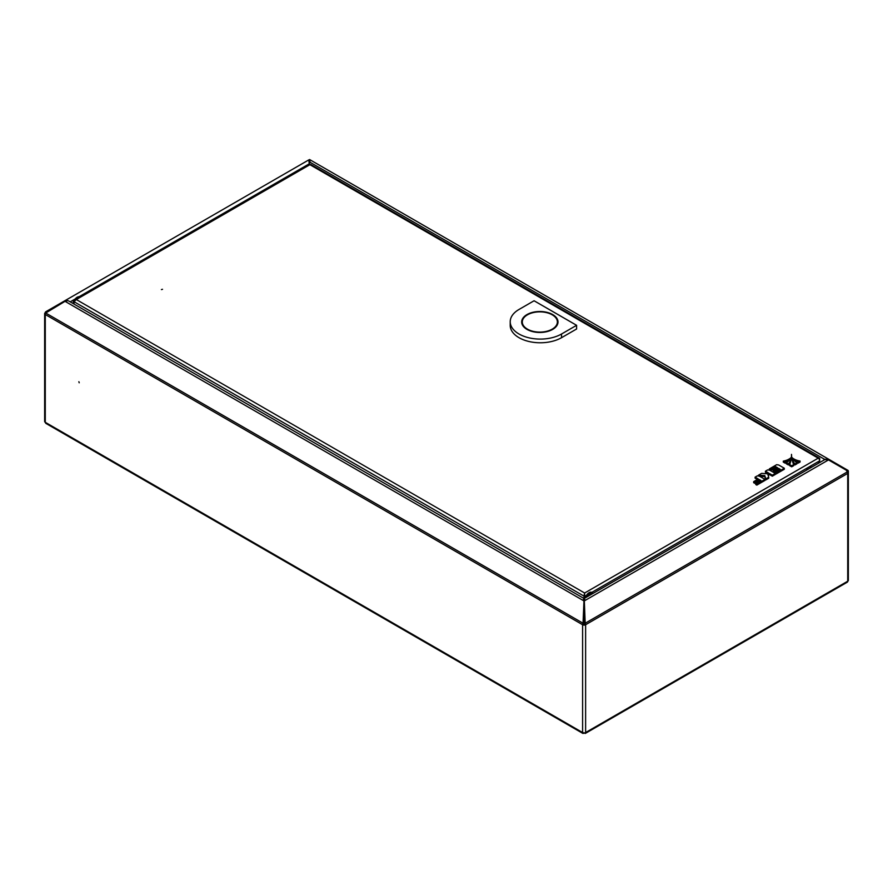 <?xml version="1.0" encoding="UTF-8"?>
<svg xmlns="http://www.w3.org/2000/svg" width="893" height="893" viewBox="0 0 893 893"><rect width="100%" height="100%" fill="white"/><g stroke="black" fill="none" stroke-linecap="round" stroke-linejoin="round"><path stroke-width="1.34" d="M79.198 382.784L78.885 381.724L79.198 382.784M584.703 622.432L584.268 599.192L585.172 623.247A2.132 1.228 -120 0 1 585.618 624.732A2.132 1.228 180 0 1 582.604 624.732L583.229 624.374A1.25 0.726 180 0 0 584.993 624.374L585.618 624.732L585.618 732.539A2.132 1.228 180 0 1 582.604 732.539L583.955 732.896M847.468 471.091L846.475 470.522L847.468 471.091A1.25 0.726 120 0 1 847.725 471.66L846.843 471.158L847.725 471.66A2.132 1.228 180 0 1 848.35 472.531A2.132 1.228 180 0 1 847.725 473.402L847.725 581.209A2.132 1.228 60 0 1 847.29 582.18L585.25 733.466M848.35 472.531L848.35 580.338A2.132 1.228 180 0 1 847.725 581.209L585.618 732.539M45.275 312.762L45.71 313.019A2.132 1.228 -60 0 0 45.275 314.503A2.132 1.228 180 0 1 44.65 313.633A2.132 1.228 180 0 1 45.275 312.762A2.132 1.228 -120 0 1 45.71 311.791L46.481 312.037M582.962 733.466L45.789 423.338L45.275 422.311A2.132 1.228 180 0 1 44.65 421.44L44.65 313.633M584.993 624.374A1.25 0.726 -120 0 0 584.736 623.504L584.268 622.689M824.942 459.515L828.492 459.917L846.296 470.198L847.29 471.917A2.132 1.228 60 0 1 847.725 473.402L585.618 624.732M584.346 599.873L584.156 598.89L584.87 599.527L584.268 600.922L828.492 459.917M584.268 599.181L583.955 600.922L583.33 599.538L583.955 600.922L583.486 623.504A1.25 0.726 120 0 0 583.229 624.374M583.955 600.922L583.051 623.247A2.132 1.228 120 0 0 582.604 624.732L582.604 732.539L583.955 733.32M583.051 623.247L45.71 313.019L65.033 301.321L67.835 300.64L65.033 300.64L46.179 311.523M65.323 301.142L65.033 300.64L308.822 159.892L309.246 163.843M583.955 599.181L583.52 600.665L65.033 301.321M308.766 164.613L310.105 162.292L309.581 159.534L829.117 459.482L824.328 459.181L823.726 460.208M309.748 160.93L309.581 159.534L309.503 160.919L309.145 160.293M309.503 160.919L309.581 159.534L309.904 161.477M828.771 460.074L829.117 459.482L847.904 470.332A2.132 1.228 120 0 1 848.35 471.303L848.35 472.464M846.91 469.763L846.475 470.511M809.415 466.816L810.799 467.675M824.764 459.426L310.105 162.292M827.063 459.739L827.063 459.013M811.503 467.273A4.074 2.355 120 0 0 811.034 466.816A4.074 2.355 120 0 0 808.991 467.017A4.074 2.355 120 0 0 806.479 470.164M811.145 467.474A4.074 2.355 120 0 0 810.699 466.682M161.432 289.566L162.504 289.31L161.432 289.566M74.007 304.044L74.007 301.689L76.307 299.546L74.487 299.869L308.833 164.58A2.132 1.228 60 0 1 309.893 164.68A2.132 1.228 -60 0 1 310.965 164.58L819.294 458.053A2.132 1.228 120 0 0 818.222 458.165A2.132 1.228 60 0 1 819.729 460.766L818.222 463.389M819.573 459.906A2.132 1.228 120 0 0 819.294 458.053M586.355 595.508L584.022 596.144L584.636 593.745L583.933 598.455M584.636 598.243L584.636 593.019L583.933 596.089L74.007 301.689M584.022 596.144L584.022 598.5M584.022 599.091L584.268 602.931M74.242 301.198L73.918 304M80.102 296.956L77.099 297.224L73.293 301.276L74.063 301.555M73.293 301.276L73.293 303.642M75.905 299.055A5.637 3.259 -60 0 1 77.724 297.492A5.637 3.259 -60 0 1 79.544 296.956M592.104 592.584A5.637 3.259 120 0 0 591.892 592.439A5.637 3.259 120 0 0 585.339 597.841M587.516 595.765L587.561 596.435L587.516 595.765M589.28 594.091L589.447 594.749M587.985 595.162L588.632 595.006L588.253 595.664L587.985 595.062M552.678 329.394A18.161 10.482 -0 0 0 558.002 321.982A18.161 10.482 -0 0 0 546.784 312.293A18.161 10.482 -0 0 0 526.993 314.57A18.161 10.482 -0 0 0 521.668 321.982A18.161 10.482 -0 0 0 532.887 331.671A18.161 10.482 -0 0 0 552.678 329.394M557.913 323.009A18.161 10.482 -0 0 0 557.321 321.179M522.349 324.829A17.536 10.124 180 0 1 522.293 324.025L522.293 321.982A17.536 10.124 180 0 1 527.439 314.827A17.536 10.124 180 0 1 546.549 312.628A17.536 10.124 180 0 1 557.377 321.982A17.536 10.124 180 0 1 552.231 329.137A17.536 10.124 180 0 1 533.121 331.336A17.536 10.124 180 0 1 522.293 321.982M576.599 325.309L561.541 334.004A30.061 17.358 180 0 1 528.768 337.766A30.061 17.358 180 0 1 510.216 321.726A30.061 17.358 180 0 1 519.023 309.458L534.081 300.762L576.599 325.309L576.599 328.992L561.541 337.688L561.541 334.004M510.216 321.726L510.216 325.409A30.061 17.358 -0 0 0 528.768 341.45A30.061 17.358 -0 0 0 561.541 337.688M522.349 321.179A18.161 10.482 -0 0 0 521.758 323.009M557.377 321.982L557.377 324.025A17.536 10.124 180 0 1 557.321 324.829M785.114 462.105A15.27 8.818 0 0 0 789.792 458.6A13.395 7.736 180 0 1 783.306 461.101L785.114 462.105L785.114 463.132A15.27 8.818 0 0 0 788.608 460.922M789.792 458.6L789.792 459.46M783.306 461.101L783.306 462.116L785.114 463.132M769.253 468.97L770.391 469.629L775.604 466.615L777.647 467.798L773.037 470.455L774.086 471.069L778.696 468.401L780.192 469.26L774.979 472.274L776.14 472.944L784.3 468.233L778.707 465.007L776.664 464.684L769.253 468.97L769.587 470.187M784.3 468.233L784.3 469.26L776.14 473.971L775.303 473.48L775.303 474.451L772.311 476.181L769.554 474.596L768.17 475.389M770.391 469.629L770.391 470.6M770.436 470.622L775.604 467.642L776.754 468.312M775.604 466.615L775.604 467.642M773.037 470.455L774.086 472.084L778.696 469.428L779.299 469.774M774.086 471.069L774.086 472.084M778.696 468.401L778.696 469.428M774.979 472.274L774.979 473.245M776.14 472.944L776.14 473.971M769.554 473.569L772.311 475.165L775.303 473.435L769.71 470.198L767.667 469.885L765.424 471.18L768.639 473.033L767.344 473.781L761.64 473.368L758.537 475.154L764.788 475.612L765.803 478.905L768.739 477.208L767.902 474.529L769.554 473.569L769.554 474.596M772.311 475.165L772.311 476.181M765.424 471.18L765.424 472.207L767.746 473.547M758.537 475.154L758.537 476.036M759.541 476.248L764.788 476.639L765.803 479.921L768.739 478.235L768.739 477.208M764.788 475.612L764.788 476.639M765.803 478.905L765.803 479.921M753.67 481.64L754.719 482.242L759.34 479.574L760.914 480.49L755.746 483.47L756.817 484.095L764.966 479.385L759.385 476.159L757.342 475.846L755.11 477.13L758.291 478.972L753.67 481.64L753.67 482.666L754.719 483.269L759.34 480.601L760.032 481.003M754.719 482.242L754.719 483.269M759.34 479.574L759.34 480.601M755.746 483.47L755.746 484.497L756.817 485.111L764.966 480.412L764.966 479.385M756.817 484.095L756.817 485.111M755.11 477.13L755.11 478.157L757.409 479.485M800.061 461.034A13.395 7.736 180 0 1 793.341 458.589A15.27 8.818 0 0 0 798.23 462.072L800.061 461.034L800.061 462.049L798.23 463.099A15.27 8.818 0 0 1 794.837 461.112M793.341 458.589L793.341 459.404M798.23 462.072L798.23 463.099M791.499 454.392A79.767 46.056 180 0 1 791.511 454.816A79.767 46.056 180 0 1 789.669 464.65L791.689 465.778L791.689 466.805L793.676 465.677L793.676 464.65A79.767 46.056 180 0 1 791.499 454.392L791.499 455.24M791.689 465.778L793.676 464.65M789.669 464.65L789.669 465.677L791.689 466.805M790.629 457.863A19.266 11.129 180 0 1 786.331 462.786L786.331 463.813L788.385 464.952A21.097 12.178 0 0 0 790.651 459.46L790.651 458.433A21.097 12.178 0 0 0 790.629 457.863M786.331 462.786L788.385 463.936L788.385 464.952M788.385 463.936A21.097 12.178 0 0 0 790.651 458.433M797.002 462.764A19.266 11.129 180 0 1 792.493 457.852A21.097 12.178 0 0 0 792.482 458.198A21.097 12.178 0 0 0 794.96 463.925L797.002 462.764L797.002 463.791L794.96 464.952A21.097 12.178 0 0 1 792.482 459.225A21.097 12.178 0 0 1 792.493 458.879M794.96 463.925L794.96 464.952M70.201 301.856L75.068 299.043M79.176 296.677L309.201 163.865M309.771 161.8L309.771 162.872M582.604 624.732L45.275 314.503L45.275 422.311L582.604 732.539M847.29 471.917L585.172 623.247M65.033 300.64L308.822 159.892M76.307 299.546L584.636 593.019L818.222 458.165L309.893 164.68L76.307 299.546M819.729 460.766L591.78 592.383M79.79 296.811A5.637 3.259 120 0 0 77.289 297.235A5.637 3.259 120 0 0 74.789 299.702M74.61 299.802A5.258 3.036 -60 0 1 77.021 297.391M585.987 597.473A5.637 3.259 -60 0 1 592.327 592.695A5.637 3.259 -60 0 1 593.041 593.399L591.892 592.439M592.84 593.521A5.258 3.036 120 0 0 586.723 597.049M588.096 596.245A3.818 2.21 -60 0 1 591.456 594.314M588.241 596.167L591.088 594.526A3.449 1.987 120 0 0 589.637 594.693M584 598.623L824.931 459.515M583.352 599.527L584.067 598.89L583.866 599.873M68.582 300.919L584.111 598.556M829.117 459.482L309.581 159.534M73.204 303.587L73.293 302.85M792.482 458.198L792.482 459.225"/></g></svg>
